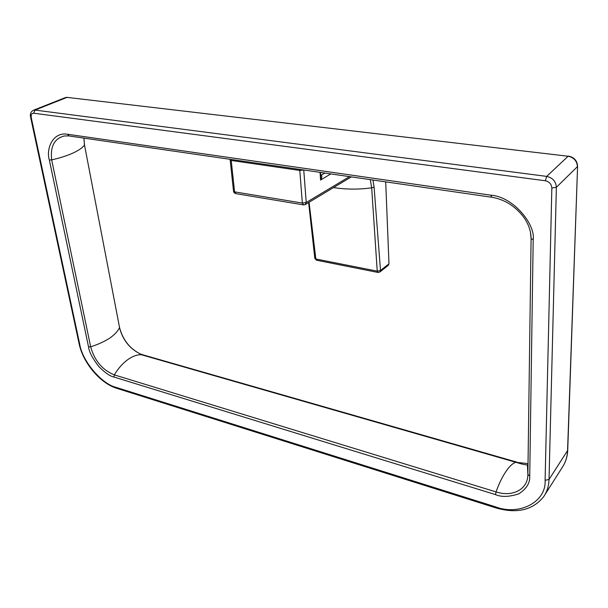 <?xml version="1.0" encoding="UTF-8"?>
<svg xmlns="http://www.w3.org/2000/svg" width="608" height="608" viewBox="0 0 608 608"><rect width="100%" height="100%" fill="white"/><g stroke="black" fill="none" stroke-linecap="round" stroke-linejoin="round"><path stroke-width="0.91" d="M83.934 138.107L84.444 145.016C82.635 147.683 78.82 150.358 72.99 153.049C67.07 155.739 59.964 158.012 51.672 159.874C50.168 146.49 54.37 138.533 64.288 135.987L68.666 135.896M67.435 134.231L490.838 195.176C513.296 196.696 535.633 224.428 533.193 239.666L529.728 475.904C530.184 482.858 526.551 488.824 518.829 493.81C509.276 496.964 501.501 497.23 495.52 494.616L113.954 377.028C109.957 376.223 104.865 372.674 98.678 366.388C92.446 358.234 89.064 351.736 88.54 346.91L90.668 346.818C97.972 344.47 104.302 341.597 109.668 338.185C114.798 334.522 118.074 330.972 119.502 327.537C122.687 339.91 129.648 348.718 140.41 353.985L142.53 354.715L141.193 354.692C132.058 354.57 121.418 362.809 114.357 374.885C102.44 370.059 94.544 360.704 90.668 346.818L51.672 159.874L49.354 160.018C45.942 149.781 52.22 131.7 67.435 134.231L69.221 135.979L491.462 197.205M79.724 344.257C82.293 361.068 101.589 383.998 116.082 387.364L495.459 506.829C518.837 515.956 546.455 502.36 545.102 480.297L551.836 188.047C551.502 184.133 549.351 181.701 545.376 180.766L33.691 113.21C31.662 113.24 30.848 114.684 31.244 117.534L79.724 344.257L79.063 343.528L30.636 117.314M527.402 464.922L527.881 474.43C528.018 489.349 512.498 497.382 496.052 491.91C501.76 475.623 510.013 463.744 515.88 462.293L527.417 463.539M490.838 195.176L491.834 197.258C504.252 199.386 514.68 205.755 523.108 216.38C528.329 223.379 530.989 230.789 531.096 238.61L527.881 474.43L529.728 475.904M303.202 204.843L235.98 193.656L234.582 191.862L234.202 192.744L235.44 193.542M385.7 181.868L388.983 263.788L388.292 265.316L379.977 271.913M320.682 175.264L321.001 175.317C322.286 175.666 322.141 177.232 320.576 180.029L320.728 175.879M303.643 169.966L299.797 170.453L302.328 203.072L303.673 204.919L305.117 204.645L306.219 202.517L349.501 176.616M372.932 180.014L374.095 187.15L380.509 270.499L379.825 272.042L378.092 272.468L377.234 271.153L315.841 258.985L314.784 258.096L308.636 202.601M377.773 272.407L316.814 260.277L315.841 258.985L309.084 202.335M230.166 160.033L233.51 191.102L234.582 191.862L231.215 160.466L230.143 159.311M234.582 191.862L302.328 203.072L306.219 202.517L303.757 169.982M374.095 187.15L371.678 187.826L377.234 271.153L380.509 270.499L388.983 263.788M370.257 179.626L371.678 187.826C359.199 189.582 346.552 189.521 333.754 187.629M88.54 346.91L49.354 160.018M113.954 377.028L114.357 374.885L496.052 491.91L495.52 494.616M533.193 239.666L531.096 238.61L530.419 231.944M551.836 188.047L556.373 187.294C555.91 181.389 552.68 177.756 546.691 176.388L545.376 180.766M545.102 480.297L549.024 479.461L556.373 187.294L577.41 166.668C577.015 160.968 573.922 157.495 568.13 156.241L546.691 176.388L35.021 110.078L33.273 110.306M495.459 506.829L496.022 507.938C516.99 513.912 532.897 510.12 543.734 496.584C547.056 491.705 548.819 485.997 549.024 479.461L567.56 450.574L577.592 166.189M116.082 387.364L117.154 388.444L495.687 507.832M31.244 117.534L30.582 117.086C29.883 113.909 30.879 111.614 33.569 110.192L65.231 97.652M33.691 113.21L35.021 110.078L67.04 97.379L65.603 97.5L67.929 97.341M83.965 138.115L84.482 144.932L119.533 327.423L84.436 144.704M516.876 462.133L142.872 354.821M544.821 494.882L562.248 467.408C565.531 462.574 567.302 456.965 567.56 450.574L567.728 449.89M568.13 156.241L67.04 97.379L568.13 156.241M527.402 464.862C525.836 465.052 521.998 464.2 515.88 462.293L141.193 354.692L140.41 353.985C129.762 348.68 122.801 339.826 119.533 327.423L119.472 327.096M568.67 156.112L568.389 156.081C574.18 157.252 577.243 160.694 577.585 166.402L567.72 450.194C567.439 456.699 565.615 462.445 562.248 467.408M320.697 175.438L324.832 173.037M320.051 172.345L320.576 180.029L330.798 173.903M299.828 169.412L299.797 170.453L231.215 160.466L231.222 159.463M116.607 388.269C100.062 383.116 83.068 362.786 79.139 343.885M320.697 175.484L320.484 172.414M305.421 204.47L351.302 176.882M314.822 258.392L316.441 260.194M234.088 192.607L233.548 191.398"/></g></svg>
